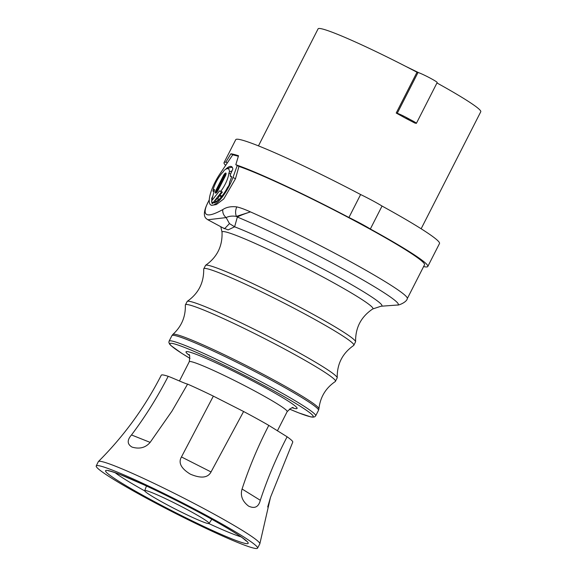 <?xml version="1.0" encoding="UTF-8"?>
<svg xmlns="http://www.w3.org/2000/svg" width="577" height="577" viewBox="0 0 577 577"><rect width="100%" height="100%" fill="white"/><g stroke="black" fill="none" stroke-linecap="round" stroke-linejoin="round"><path stroke-width="0.87" d="M258.453 145.88L318.086 28.85A91.296 6.369 27 0 1 386.395 56.647A91.296 6.369 27 0 1 417.005 72.226L396.211 113.034L397.236 113.301C399.724 114.08 403.893 116.085 409.735 119.316L405.631 118.256L396.211 113.034M436.962 82.965A91.296 6.369 27 0 1 480.771 111.743L421.145 228.773M397.236 113.301L418.029 72.486A11.064 0.772 27 0 1 429.173 77.57A11.064 0.772 27 0 1 437.193 82.511L416.392 123.334L414.82 123.038L405.631 118.256M225.643 165.383A114.347 7.977 27 0 1 224.042 162.642L235.733 139.692A114.347 7.977 -153 0 1 360.625 194.536A23.974 1.673 27 0 1 382.039 206.047A114.347 7.977 -153 0 1 439.501 243.516L427.809 266.466A114.347 7.977 27 0 1 423.612 266.588M382.039 206.047L370.347 228.997A23.974 1.673 -153 0 0 348.926 217.493L360.625 194.536M370.347 228.997A114.347 7.977 27 0 1 427.809 266.466M224.042 162.642A114.347 7.977 27 0 1 225.845 162.166L230.887 153.785A114.347 7.977 27 0 1 238.51 155.747L235.805 164.733A114.347 7.977 27 0 1 348.926 217.493M407.29 298.619A110.661 7.717 -153 0 0 292.892 231.831A110.661 7.717 -153 0 0 250.447 211.896C244.143 213.923 239.78 215.639 237.356 217.046A105.36 7.35 27 0 1 346.373 270.649A105.36 7.35 27 0 1 397.286 305.045C398.577 305.543 406.792 302.139 407.29 298.619L424.521 264.793A110.661 7.717 -153 0 0 310.13 198.012A110.661 7.717 -153 0 0 238.943 166.421L235.805 164.733M237.241 165.512L232.971 177.435A23.974 7.155 -61.7 0 1 210.893 205.015A23.974 7.155 -61.7 0 1 219.823 174.052L227.288 162.945L225.845 162.166M210.893 205.015L211.521 205.354L216.382 204.547L223.753 198.935L235.474 178.783L238.943 166.421M209.3 199.7L206.559 205.434C202.289 216.476 207.698 217.868 222.772 209.61C226.415 207.121 231.081 206.22 236.779 206.898C240.256 207.67 244.807 209.343 250.447 211.896L236.426 216.397C235.207 213.44 235.322 210.273 236.779 206.898M207.922 202.397L206.559 205.434M229.473 223.602L226.141 217.594L207.85 219.758L224.547 228.73L229.473 223.602L234.615 226.804L237.356 217.046L236.426 216.397C232.293 215.755 228.867 216.159 226.141 217.594C223.624 215.473 222.498 212.812 222.772 209.61M372.749 308.955C361.072 316.759 355.36 327.686 355.598 341.743A84.249 5.878 27 0 0 354.631 340.228A84.249 5.878 27 0 0 277.299 295.532A84.249 5.878 27 0 0 205.585 265.305C217.096 257.241 222.578 246.191 222.03 232.163A84.653 5.907 27 0 1 291.183 260.537A84.653 5.907 27 0 1 372.006 307.007A84.653 5.907 -153 0 1 372.749 308.955L381.044 306.228A91.332 6.369 -153 0 0 380.914 303.942A91.332 6.369 -153 0 0 319.362 266.971A91.332 6.369 -153 0 0 234.615 226.804L228.124 229.891L222.736 227.764M168.188 376.319C173.468 378.238 185.015 383.64 187.597 384.109L172.047 411.004L150.143 442.379C145.592 447.716 139.569 449.295 132.097 447.117C127.142 444.268 126.94 440.215 131.491 434.957C145.274 416.652 157.514 397.106 168.188 376.319A73.777 5.15 -153 0 0 161.279 375.194A73.777 5.15 -153 0 0 161.264 375.216M287.115 436.782C276.419 457.359 267.483 478.528 260.306 500.288C258.575 507.053 254.652 508.986 248.543 506.087C242.311 501.262 240.155 495.571 242.073 489.015C249.185 467.348 258.092 446.144 268.795 425.393L287.115 436.782A73.777 5.15 -153 0 1 291.262 439.991A73.777 5.15 27 0 1 292.777 442.076L270.512 497.273L267.699 507.003M268.795 425.393A73.777 5.15 -153 0 0 243.609 411.509L211.038 471.95C207.886 477.936 200.976 478.665 190.316 474.143C181.084 468.488 178.127 462.761 181.452 456.948L213.353 396.125L243.609 411.509M213.353 396.125A73.777 5.15 -153 0 0 187.597 384.109M96.229 465.949L98.328 461.65A90.611 6.318 27 0 1 98.415 461.528A90.611 6.318 27 0 1 146.435 479.776A90.611 6.318 27 0 1 229.92 523.029A90.611 6.318 27 0 1 257.984 541.233A90.611 6.318 27 0 1 259.845 543.779A90.611 6.318 27 0 1 259.794 543.923L257.551 548.15A90.531 6.318 -153 0 0 227.706 527.27A90.531 6.318 -153 0 0 143.413 483.641A90.531 6.318 -153 0 0 96.229 465.949A90.531 6.318 -153 0 0 126.082 486.815A90.531 6.318 -153 0 0 210.288 530.4A90.531 6.318 -153 0 0 257.551 548.15M156.627 498.975A36.106 2.517 27 0 1 144.726 490.645A36.106 2.517 27 0 1 163.579 497.735A36.106 2.517 27 0 1 197.161 515.11A36.106 2.517 27 0 1 209.069 523.433A36.106 2.517 27 0 1 190.259 516.379A36.106 2.517 27 0 1 156.627 498.975M227.288 162.945L232.762 154.795L238.359 156.237M212.055 202.642A2.488 0.743 -61.7 0 0 212.17 203.551A2.488 0.743 -61.7 0 0 213.302 202.779L214.197 201.878L214.327 202.902A21.58 6.441 -61.7 0 0 226.069 190.172L227.569 187.323A2.488 0.743 -61.7 0 0 229.415 183.695L229.624 182.116A19.64 5.857 -61.7 0 0 231.521 177.153L231.5 176.548L230.259 175.841A15.399 4.594 -61.7 0 0 230.504 174.312L232.82 169.119A19.64 5.857 -61.7 0 0 231.565 166.616A19.64 5.857 -61.7 0 0 225.405 169.472M231.521 177.153L231.543 176.576M230.31 176.237L231.579 176.951L230.259 175.841M213.382 189.386A19.64 5.857 -61.7 0 0 212.963 190.641L212.985 191.247L212.963 190.641L214.11 191.232M214.154 191.55L212.985 191.247M212.112 198.914L211.658 198.676L212.92 195.819M211.658 198.676A19.64 5.857 -61.7 0 0 211.889 199.779M214.767 202.722L214.175 202.419L214.327 202.902M232.762 154.795L230.887 153.785M230.562 174.038L228.853 173.114A15.125 4.515 118.3 0 1 220.803 191.254L222.354 192.083A15.125 4.515 -61.7 0 1 219.815 195.004L217.983 198.329A17.981 5.366 118.3 0 1 215.308 199.837L215.409 201.431L216.224 201.885M228.853 173.114L229.422 171.996A16.142 4.818 -61.7 0 0 226.624 168.845A16.142 4.818 -61.7 0 0 223.955 170.583L223.386 171.708A15.125 4.515 -61.7 0 0 213.23 189.299L214.442 189.956M226.624 168.845L230.209 167.575A19.113 5.698 118.3 0 1 232.206 167.561A19.113 5.698 118.3 0 1 232.495 167.748M232.163 170.792L229.422 171.996M213.54 202.484L211.773 202.484L211.586 200.926L219.505 190.922L220.803 191.254M211.586 200.926L214.529 189.638L213.23 189.299M219.505 190.922L222.354 192.083M213.317 202.361L221.597 191.889M212.466 202.145L211.773 202.484L212.971 203.162M212.754 196.44L212.516 196.916A17.981 5.366 -61.7 0 0 212.538 197.284M217.983 198.329L218.344 199.988A19.113 5.698 118.3 0 1 215.409 201.431M418.029 72.486L417.005 72.226M415.844 123.298C417.387 123.572 415.353 122.245 409.735 119.316M205.585 265.305L203.703 269.005A84.249 5.878 27 0 1 272.604 297.299A84.249 5.878 27 0 1 352.958 343.503A84.249 5.878 27 0 1 353.708 345.443L355.598 341.743M185.325 305.074C185.7 316.715 181.553 326.488 172.884 334.393A81.992 5.72 27 0 1 234.132 359.485A81.992 5.72 27 0 1 317.985 407.261A81.992 5.72 27 0 1 318.93 408.812C320.228 397.149 325.695 388.047 335.338 381.505A84.249 5.878 27 0 0 334.581 379.572A84.249 5.878 27 0 0 254.226 333.362A84.249 5.878 27 0 0 185.325 305.074L187.215 301.374A84.249 5.878 27 0 1 258.922 331.602A84.249 5.878 27 0 1 336.254 376.291A84.249 5.878 27 0 1 337.22 377.805C336.954 364.08 342.45 353.29 353.708 345.443M172.884 334.393L171.917 335.626A82.259 5.741 -153 0 1 233.469 360.675A82.259 5.741 27 0 1 317.595 408.603A82.259 5.741 27 0 1 318.497 410.319L318.93 408.812M318.497 410.319L315.691 415.829A82.259 5.741 -153 0 0 230.656 366.186A82.259 5.741 -153 0 0 169.104 341.144L168.866 342.392L169.559 344.065L171.095 345.702L181.632 353.247L190.028 358.411M289.43 409.05A80.412 5.611 -153 0 0 306.243 410.168A80.412 5.611 -153 0 0 230.086 368.104A80.412 5.611 -153 0 0 173.526 343.69A80.412 5.611 -153 0 0 190.028 358.404M189.133 355.194A62.33 4.349 27 0 1 241.597 375.266A62.33 4.349 27 0 1 293.967 408.285A62.33 4.349 27 0 1 292.546 407.889M188.701 354.588L188.708 354.595C189.775 354.062 189.956 356.442 189.263 361.736A54.952 3.83 27 0 1 230.374 378.469A54.952 3.83 27 0 1 287.18 411.632L277.393 430.846M150.143 442.379L131.491 434.957M211.038 471.95L181.452 456.948M260.306 500.288L242.073 489.015M221.777 524.911A79.965 5.575 27 0 1 232.286 539.033A79.965 5.575 27 0 1 132.01 489.181A79.965 5.575 -153 0 1 121.502 475.051A79.965 5.575 -153 0 1 221.777 524.911M241.035 536.855A75.537 5.272 27 0 1 208.845 523.57M144.74 490.904A75.537 5.272 27 0 1 136.504 486.231A75.537 5.272 27 0 1 130.546 482.74A75.537 5.272 27 0 1 115.075 472.678M235.474 178.783L232.971 177.435M211.925 197.76L212.358 197.983M214.218 202.238L214.969 202.628M221.957 196.151L219.815 195.004M217.962 190.518L225.311 176.093A3.181 0.952 -61.7 0 0 225.809 173.021A3.181 0.952 -61.7 0 0 223.422 175.61L216.072 190.035A3.181 0.952 -61.7 0 0 215.574 193.107A3.181 0.952 -61.7 0 0 217.962 190.518L225.311 176.093L225.989 173.533A2.878 0.858 118.3 0 1 226.054 173.987M221.395 196.851L219.31 195.733M223.422 175.61L223.652 175.704A2.878 0.858 118.3 0 1 224.013 175.055A2.878 0.858 118.3 0 1 224.186 174.781A2.878 0.858 118.3 0 1 225.989 173.533M216.397 192.718A2.878 0.858 118.3 0 1 215.978 192.913A2.878 0.858 118.3 0 1 216.303 190.129L223.652 175.704L224.078 175.913L216.728 190.338L216.072 190.035M216.469 192.595A2.474 0.736 118.3 0 1 216.548 191.838A2.474 0.736 118.3 0 1 217.067 190.511L216.728 190.338A2.596 0.779 -61.7 0 0 216.18 191.73A2.596 0.779 -61.7 0 0 216.224 192.797M226.033 173.8A2.596 0.779 -61.7 0 0 224.403 175.329A2.596 0.779 -61.7 0 0 224.078 175.913L224.417 176.086A2.474 0.736 118.3 0 1 226.004 174.117M217.753 190.872L217.067 190.511L224.417 176.086L225.109 176.454M207.85 219.758C206.047 218.445 201.95 216.837 206.328 205.902M381.044 306.228L397.286 305.045M222.03 232.163L220.796 226.718M335.338 381.505L337.22 377.805M187.215 301.374C198.474 293.52 203.969 282.73 203.703 269.005M171.917 335.626L169.104 341.144M315.691 415.829L314.818 416.76L313.059 417.178L310.83 416.904L298.533 412.807L289.416 409.057M293.289 407.881C293.087 406.706 291.046 407.953 287.18 411.632M189.263 361.736L179.461 380.964M98.415 461.528C123.918 436.082 144.87 407.304 161.279 375.194M259.845 543.779L270.512 497.273M108.649 470.897C108.31 470.947 108.606 470.19 120.124 474.546L143.464 484.608C167.885 495.794 200.147 512.405 221.568 524.81C231.543 530.588 238.712 535.088 243.068 538.312L246.249 541.01M144.726 490.645L146.471 485.993M209.069 523.433L211.802 519.286M214.197 201.878L215.315 202.448M215.978 192.913L217.94 190.518M405.573 66.29L418.736 72.709"/></g></svg>
